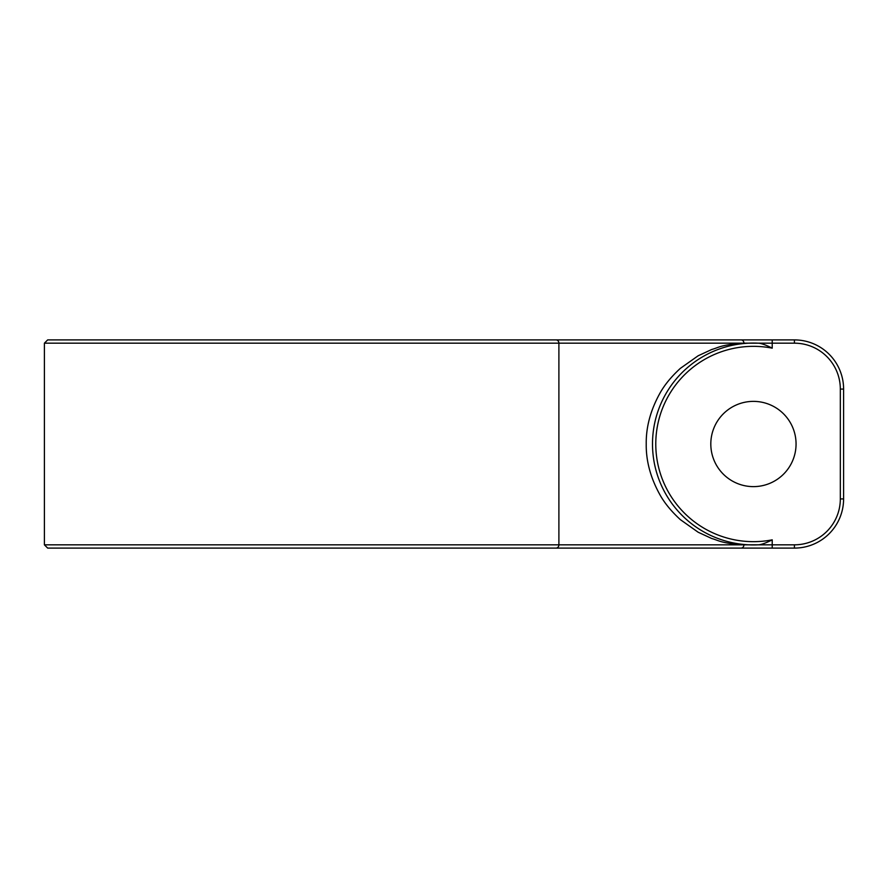 <?xml version="1.0" encoding="UTF-8"?>
<svg xmlns="http://www.w3.org/2000/svg" width="888" height="888" viewBox="0 0 888 888"><rect width="100%" height="100%" fill="white"/><g stroke="black" fill="none" stroke-linecap="round" stroke-linejoin="round"><path stroke-width="1.33" d="M556.066 339.904A3.275 2.831 90 0 1 558.896 343.179L44.4 343.179L47.675 339.904L794.416 339.904A49.184 49.184 0 0 1 843.6 389.077L843.6 498.923A49.184 49.184 0 0 1 794.416 548.096L47.675 548.096L44.4 544.821L558.896 544.821A3.275 2.831 -90 0 1 556.066 548.096M548.507 339.904L486.202 339.904M554.245 339.904L320.635 339.904M626.362 339.904L559.662 339.904M796.059 444A42.624 42.624 0 0 0 753.435 401.376A42.624 42.624 0 0 0 710.811 444A42.624 42.624 0 0 0 753.435 486.624A42.624 42.624 0 0 0 796.059 444M486.202 548.096L548.507 548.096M559.662 548.096L626.362 548.096M772.216 348.163A97.658 97.658 0 0 0 655.777 444A97.658 97.658 0 0 0 772.216 539.837C765.822 543.09 761.138 544.755 758.152 544.821A100.932 100.932 0 0 1 652.502 444A100.932 100.932 0 0 1 758.152 343.179L772.216 343.179L772.216 348.163C765.822 344.91 761.138 343.245 758.152 343.179L741.391 343.179C719.735 345.277 719.313 347.375 711.754 349.484L698.146 355.777L680.33 368.387C671.195 376.79 664.335 385.192 659.74 393.584C650.482 410.389 645.987 427.195 646.231 444C645.987 460.805 650.482 477.611 659.74 494.416C664.335 502.808 671.195 511.211 680.33 519.613L698.146 532.223L711.754 538.517C719.313 540.626 719.735 542.723 741.391 544.821L558.896 544.821L558.896 343.179L741.391 343.179M772.216 548.096L772.216 544.821L741.391 544.821M772.216 339.904L772.216 343.179L794.416 343.179A45.899 45.899 0 0 1 840.326 389.077L840.326 498.923L843.6 498.923A49.184 49.184 0 0 1 794.416 548.096L794.416 544.821L772.216 544.821L772.216 539.837M743.933 343.057A3.275 2.831 -90 0 0 741.103 339.904M741.103 548.096A3.275 2.831 -90 0 0 743.933 544.943M794.416 339.904L794.416 343.179M843.6 389.077L840.326 389.077M840.326 498.923A45.899 45.899 0 0 1 794.416 544.821M44.4 343.179L44.4 544.821"/></g></svg>
